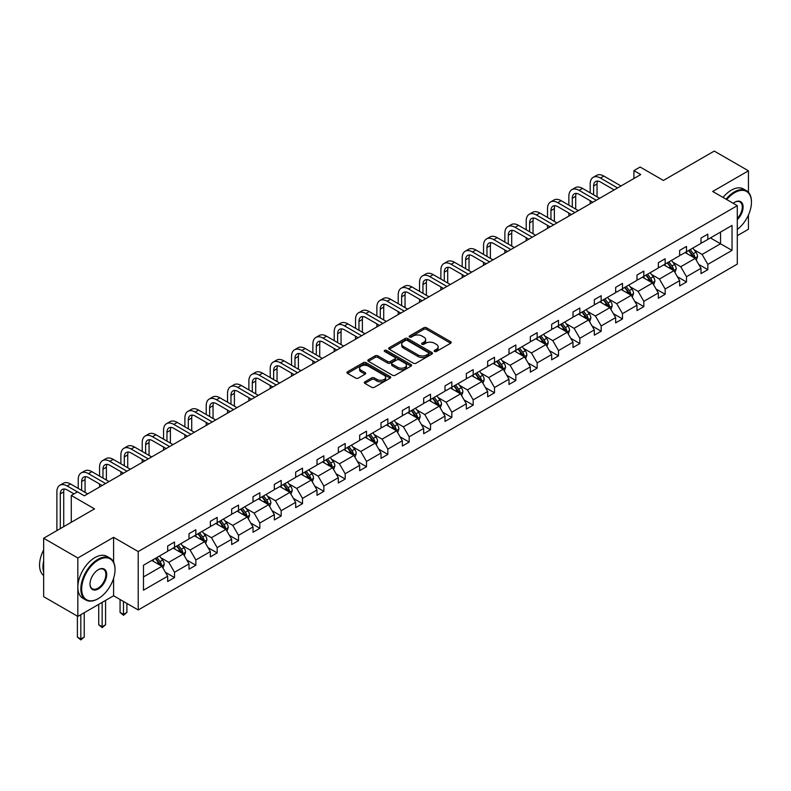 <?xml version="1.0" encoding="UTF-8"?>
<svg xmlns="http://www.w3.org/2000/svg" width="791" height="791" viewBox="0 0 791 791"><rect width="100%" height="100%" fill="white"/><g stroke="black" fill="none" stroke-linecap="round" stroke-linejoin="round"><path stroke-width="1.19" d="M434.506 351.471A1.325 0.771 0 0 0 436.395 351.471L450.652 343.245A1.898 1.098 0 0 0 451.206 342.463A1.898 1.098 0 0 0 450.652 341.692L426.487 327.741A1.898 1.098 0 0 0 423.808 327.741L409.54 335.977A1.325 0.771 0 0 0 409.155 336.521A1.325 0.771 0 0 0 409.54 337.065A1.325 0.771 0 0 0 411.429 337.065L413.268 335.997A6.071 3.51 0 0 1 421.86 335.997L423.877 337.154A6.071 3.51 0 0 1 425.657 339.636A6.071 3.51 0 0 1 423.877 342.117L422.028 343.185A1.325 0.771 0 0 0 421.643 343.729A1.325 0.771 0 0 0 422.028 344.273A1.325 0.771 0 0 0 423.907 344.273L425.756 343.205A6.071 3.51 0 0 1 434.348 343.205L436.355 344.362A6.071 3.51 0 0 1 438.135 346.844A6.071 3.51 0 0 1 436.355 349.325L434.506 350.393A1.325 0.771 0 0 0 434.121 350.937A1.325 0.771 0 0 0 434.506 351.471L434.506 350.393M748.444 192.322L748.444 170.816L714.253 151.081L663.382 180.447L640.137 167.03L633.917 170.619L633.917 178.509M737.301 235.678L748.444 229.242L748.444 215.014M113.597 562.104L113.597 537.336L77.834 557.981L77.834 616.407L43.653 596.671L43.653 538.246L94.524 508.88L71.279 495.453L71.279 522.297M77.834 557.981L43.653 538.246M364.878 381.835A1.898 1.098 0 0 0 364.325 382.607A1.898 1.098 0 0 0 364.878 383.388L371.661 387.293A1.898 1.098 0 0 0 374.341 387.293L390.181 378.157A1.898 1.098 0 0 0 390.734 377.376A1.898 1.098 0 0 0 390.181 376.605L366.025 362.654A1.898 1.098 0 0 0 363.336 362.654L347.496 371.8A1.898 1.098 0 0 0 346.942 372.571A1.898 1.098 0 0 0 347.496 373.352L355.683 378.078A1.898 1.098 0 0 0 358.372 378.078L365.145 374.163A1.898 1.098 0 0 0 365.709 373.392A1.898 1.098 0 0 0 365.145 372.61L361.091 370.267A5.082 2.927 0 0 1 359.598 368.191A5.082 2.927 0 0 1 362.733 365.491A5.082 2.927 0 0 1 368.27 366.124L384.179 375.31A5.082 2.927 0 0 1 385.662 377.376A5.082 2.927 0 0 1 382.528 380.085A5.082 2.927 0 0 1 376.991 379.453L374.341 377.92A1.898 1.098 0 0 0 371.661 377.92L364.878 381.835L364.878 383.388L371.661 379.502L371.661 377.92M71.279 495.453L77.498 491.864L84.33 495.809L640.75 174.564L633.917 170.619M113.597 537.336L138.207 551.554L737.301 205.67L737.301 264.095L138.207 609.97L138.207 551.554M748.444 170.816L712.681 191.462L737.301 205.67M413.406 363.198A1.898 1.098 0 0 0 416.086 363.198L431.926 354.052A1.898 1.098 0 0 0 432.479 353.28A1.898 1.098 0 0 0 431.926 352.499L407.77 338.558A1.898 1.098 0 0 0 405.081 338.558L389.241 347.694A1.898 1.098 0 0 0 388.688 348.475A1.898 1.098 0 0 0 389.241 349.246L413.406 363.198M385.148 351.768A1.325 0.771 0 0 1 386.492 351.946L386.492 350.373L411.053 364.552A1.898 1.098 0 0 1 411.607 365.323A1.898 1.098 0 0 1 411.053 366.104L395.213 375.25A1.898 1.098 0 0 1 392.534 375.25L368.369 361.299L368.369 359.747A1.898 1.098 0 0 0 367.815 360.528A1.898 1.098 0 0 0 368.369 361.299M368.369 359.747L375.152 355.831A1.898 1.098 0 0 1 377.831 355.831L387.63 361.487A1.898 1.098 0 0 0 390.319 361.487L394.818 358.896A1.898 1.098 0 0 0 395.371 358.125A1.898 1.098 0 0 0 394.818 357.344L384.614 351.461A1.325 0.771 0 0 1 384.228 350.917A1.325 0.771 0 0 1 385.039 350.205A1.325 0.771 0 0 1 386.492 350.373M143.478 565.249L167.682 551.278L167.682 545.988L174.514 542.033L174.514 547.323L189.009 538.958L189.009 533.668L195.852 529.723L195.852 535.013L210.347 526.638L210.347 521.348L217.179 517.403L217.179 522.693L231.674 514.328L231.674 509.038L238.516 505.093L238.516 510.383L253.011 502.008L253.011 496.718L259.844 492.773L259.844 498.063L274.339 489.698L274.339 484.408L281.181 480.453L281.181 485.743L295.676 477.378L295.676 472.089L302.508 468.143L302.508 473.433L317.003 465.059L317.003 459.769L323.845 455.824L323.845 461.113L338.34 452.749L338.34 447.459L345.173 443.504L345.173 448.794L359.668 440.429L359.668 435.139L366.51 431.194L366.51 436.484L381.005 428.109L381.005 422.819L387.847 418.874L387.847 424.164L402.342 415.799L402.342 410.509L409.174 406.564L409.174 411.854L423.669 403.479L423.669 398.189L430.512 394.244L430.512 399.534L445.007 391.169L445.007 385.879L451.839 381.924L451.839 387.214L466.334 378.849L466.334 373.56L473.176 369.615L473.176 374.904L487.671 366.53L487.671 361.24L494.504 357.295L494.504 362.585L508.999 354.22L508.999 348.93L515.841 344.975L515.841 350.265L530.336 341.9L530.336 336.61L537.168 332.665L537.168 337.955L551.663 329.58L551.663 324.29L558.505 320.345L558.505 325.635L573 317.27L573 311.98L579.833 308.035L579.833 313.325L594.328 304.95L594.328 299.66L601.17 295.715L601.17 301.005L615.665 292.64L615.665 287.351L622.497 283.396L622.497 288.685L636.992 280.321L636.992 275.031L643.834 271.086L643.834 276.375L658.33 268.001L658.33 262.711L665.162 258.766L665.162 264.056L679.657 255.691L679.657 250.401L686.499 246.446L686.499 251.736L700.994 243.371L700.994 238.081L707.826 234.136L707.826 239.426L732.031 225.445L732.031 250.401L707.826 264.372L707.826 269.662L700.994 273.607L700.994 268.317L686.499 276.692L686.499 281.982L679.657 285.927L679.657 280.637L665.162 289.002L665.162 294.292L658.33 298.237L658.33 292.957L643.834 301.322L643.834 306.611L636.992 310.556L636.992 305.267L622.497 313.641L622.497 318.931L615.665 322.876L615.665 317.587L601.17 325.951L601.17 331.241L594.328 335.186L594.328 329.896L579.833 338.271L579.833 343.561L573 347.506L573 342.216L558.505 350.581L558.505 355.871L551.663 359.826L551.663 354.536L537.168 362.901L537.168 368.191L530.336 372.136L530.336 366.846L515.841 375.221L515.841 380.511L508.999 384.456L508.999 379.166L494.504 387.531L494.504 392.82L487.671 396.775L487.671 391.486L473.176 399.851L473.176 405.14L466.334 409.085L466.334 403.796L451.839 412.17L451.839 417.46L445.007 421.405L445.007 416.115L430.512 424.48L430.512 429.77L423.669 433.715L423.669 428.425L409.174 436.8L409.174 442.09L402.342 446.035L402.342 440.745L387.847 449.11L387.847 454.4L381.005 458.355L381.005 453.065L366.51 461.43L366.51 466.72L359.668 470.665L359.668 465.375L345.173 473.75L345.173 479.039L338.34 482.985L338.34 477.695L323.845 486.06L323.845 491.349L317.003 495.304L317.003 490.015L302.508 498.379L302.508 503.669L295.676 507.614L295.676 502.325L281.181 510.699L281.181 515.989L274.339 519.934L274.339 514.644L259.844 523.009L259.844 528.299L253.011 532.244L253.011 526.954L238.516 535.329L238.516 540.619L231.674 544.564L231.674 539.274L217.179 547.639L217.179 552.929L210.347 556.884L210.347 551.594L195.852 559.959L195.852 565.249L189.009 569.194L189.009 563.904L174.514 572.279L174.514 577.568L167.682 581.514L167.682 576.224L143.478 590.195L143.478 565.249M173.15 548.114L183.275 553.957L168.78 562.332L160.86 557.754M168.78 562.332L174.514 572.279M183.275 553.957L189.009 563.904M167.682 550.012L168.78 550.645L174.514 547.323M194.487 535.804L204.602 541.647L190.107 550.012L182.197 545.444M190.107 550.012L195.852 559.959M204.602 541.647L210.347 551.594M189.009 537.692L190.107 538.325L195.852 535.013M215.814 523.484L225.939 529.327L211.444 537.692L203.524 533.124M211.444 537.692L217.179 547.639M225.939 529.327L231.674 539.274M210.347 525.382L211.444 526.015L217.179 522.693M237.152 511.164L247.267 517.007L232.772 525.382L224.862 520.814M232.772 525.382L238.516 535.329M247.267 517.007L253.011 526.954M231.674 513.062L232.772 513.695L238.516 510.383M258.479 498.854L268.604 504.698L254.109 513.062L246.189 508.494M254.109 513.062L259.844 523.009M268.604 504.698L274.339 514.644M253.011 500.743L254.109 501.375L259.844 498.063M279.816 486.534L289.931 492.378L275.436 500.743L267.526 496.175M275.436 500.743L281.181 510.699M289.931 492.378L295.676 502.325M274.339 488.433L275.436 489.065L281.181 485.743M301.144 474.224L311.268 480.058L296.773 488.433L288.853 483.865M296.773 488.433L302.508 498.379M311.268 480.058L317.003 490.015M295.676 476.113L296.773 476.746L302.508 473.433M322.481 461.904L332.596 467.748L318.101 476.113L310.191 471.545M318.101 476.113L323.845 486.06M332.596 467.748L338.34 477.695M317.003 463.803L318.101 464.426L323.845 461.113M343.808 449.585L353.933 455.428L339.438 463.803L331.518 459.225M339.438 463.803L345.173 473.75M353.933 455.428L359.668 465.375M338.34 451.483L339.438 452.116L345.173 448.794M365.145 437.275L375.26 443.118L360.765 451.483L352.855 446.915M360.765 451.483L366.51 461.43M375.26 443.118L381.005 453.065M359.668 439.163L360.765 439.796L366.51 436.484M386.473 424.955L396.598 430.798L382.102 439.163L374.183 434.595M382.102 439.163L387.847 449.11M396.598 430.798L402.342 440.745M381.005 426.853L382.102 427.486L387.847 424.164M407.81 412.635L417.925 418.479L403.43 426.853L395.52 422.285M403.43 426.853L409.174 436.8M417.925 418.479L423.669 428.425M402.342 414.533L403.43 415.166L409.174 411.854M429.137 400.325L439.262 406.169L424.767 414.533L416.847 409.965M424.767 414.533L430.512 424.48M439.262 406.169L445.007 416.115M423.669 402.214L424.767 402.846L430.512 399.534M450.475 388.005L460.589 393.849L446.094 402.214L438.184 397.646M446.094 402.214L451.839 412.17M460.589 393.849L466.334 403.796M445.007 389.904L446.094 390.536L451.839 387.214M471.802 375.695L481.927 381.529L467.432 389.904L459.512 385.336M467.432 389.904L473.176 399.851M481.927 381.529L487.671 391.486M466.334 377.584L467.432 378.217L473.176 374.904M493.139 363.376L503.254 369.219L488.759 377.584L480.849 373.016M488.759 377.584L494.504 387.531M503.254 369.219L508.999 379.166M487.671 365.274L488.759 365.897L494.504 362.585M514.466 351.056L524.591 356.899L510.096 365.274L502.176 360.696M510.096 365.274L515.841 375.221M524.591 356.899L530.336 366.846M508.999 352.954L510.096 353.587L515.841 350.265M535.804 338.746L545.919 344.589L531.423 352.954L523.513 348.386M531.423 352.954L537.168 362.901M545.919 344.589L551.663 354.536M530.336 340.634L531.423 341.267L537.168 337.955M557.131 326.426L567.256 332.269L552.761 340.634L544.841 336.066M552.761 340.634L558.505 350.581M567.256 332.269L573 342.216M551.663 328.324L552.761 328.957L558.505 325.635M578.468 314.106L588.583 319.95L574.088 328.324L566.178 323.756M574.088 328.324L579.833 338.271M588.583 319.95L594.328 329.896M573 316.005L574.088 316.637L579.833 313.325M599.796 301.796L609.92 307.64L595.425 316.005L587.505 311.436M595.425 316.005L601.17 325.951M609.92 307.64L615.665 317.587M594.328 303.685L595.425 304.317L601.17 301.005M621.133 289.476L631.248 295.32L616.753 303.685L608.843 299.117M616.753 303.685L622.497 313.641M631.248 295.32L636.992 305.267M615.665 291.375L616.753 292.008L622.497 288.685M642.46 277.166L652.585 283L638.09 291.375L630.17 286.807M638.09 291.375L643.834 301.322M652.585 283L658.33 292.957M636.992 279.055L638.09 279.688L643.834 276.375M663.797 264.847L673.912 270.69L659.417 279.055L651.507 274.487M659.417 279.055L665.162 289.002M673.912 270.69L679.657 280.637M658.33 266.745L659.417 267.368L665.162 264.056M685.125 252.527L695.249 258.37L680.754 266.745L672.834 262.167M680.754 266.745L686.499 276.692M695.249 258.37L700.994 268.317M679.657 254.425L680.754 255.058L686.499 251.736M710.427 237.923L720.542 243.766L702.082 254.425L694.172 249.857M702.082 254.425L707.826 264.372M732.031 250.401L720.542 243.766L720.542 232.079L732.031 225.445M77.834 616.407L113.597 595.761L138.207 609.97M700.994 242.105L702.082 242.738L707.826 239.426M143.478 576.936L161.937 566.277L151.823 560.433M161.937 566.277L167.682 576.224M698.73 264.412L707.826 269.662M677.403 276.731L686.499 281.982M656.065 289.041L665.162 294.292M634.738 301.361L643.834 306.611M613.401 313.681L622.497 318.931M592.073 325.991L601.17 331.241M570.736 338.311L579.833 343.561M549.409 350.621L558.505 355.871M528.072 362.94L537.168 368.191M506.744 375.26L515.841 380.511M485.407 387.57L494.504 392.82M464.08 399.89L473.176 405.14M442.742 412.21L451.839 417.46M421.415 424.52L430.512 429.77M400.078 436.84L409.174 442.09M378.751 449.15L387.847 454.4M357.413 461.469L366.51 466.72M336.086 473.789L345.173 479.039M314.749 486.099L323.845 491.349M293.421 498.419L302.508 503.669M272.084 510.739L281.181 515.989M250.757 523.049L259.844 528.299M229.42 535.369L238.516 540.619M208.092 547.679L217.179 552.929M186.755 559.998L195.852 565.249M165.428 572.318L174.514 577.568M113.597 595.761L113.597 578.32M435.04 351.659L436.355 350.907A6.071 3.51 0 0 0 438.135 348.426L438.135 346.844M425.657 339.636L425.657 341.218A6.071 3.51 0 0 1 423.877 343.699L422.562 344.461M450.623 343.254L426.487 329.323A1.898 1.098 0 0 0 423.808 329.323L410.074 337.253M431.906 354.071L407.77 340.13A1.898 1.098 0 0 0 405.081 340.13L389.271 349.266M428.574 353.824A1.325 0.771 0 0 0 428.959 353.28A1.325 0.771 0 0 0 428.574 352.737L407.365 340.496A1.325 0.771 0 0 0 405.486 340.496L403.539 341.613A6.071 3.51 0 0 0 401.759 344.095A6.071 3.51 0 0 0 403.539 346.577L418.034 354.941A6.071 3.51 0 0 0 426.626 354.941L428.574 353.824L428.574 355.396A1.325 0.771 0 0 0 428.959 354.852L428.959 353.28M401.759 344.095L401.759 345.677A6.071 3.51 0 0 0 403.539 348.149L403.539 346.577M428.574 355.396L426.626 356.523A6.071 3.51 0 0 1 418.034 356.523L403.539 348.149M368.398 361.309L375.152 357.413L375.152 355.831M395.371 358.125L395.371 359.697A1.898 1.098 0 0 1 394.818 360.478L390.319 363.069A1.898 1.098 0 0 1 387.63 363.069L377.831 357.413A1.898 1.098 0 0 0 375.152 357.413M386.492 351.946L411.033 366.114M397.804 367.36A5.082 2.927 0 0 0 403.331 367.993A5.082 2.927 0 0 0 406.465 365.294A5.082 2.927 0 0 0 404.982 363.217L399.376 359.984A1.898 1.098 0 0 0 396.696 359.984L392.198 362.575A1.898 1.098 0 0 0 391.644 363.356A1.898 1.098 0 0 0 392.198 364.127L397.804 367.36L397.804 368.942A5.082 2.927 0 0 0 403.331 369.575A5.082 2.927 0 0 0 406.465 366.866L406.465 365.294M391.644 363.356L391.644 364.928A1.898 1.098 0 0 0 392.198 365.709L392.198 364.127M397.804 368.942L392.198 365.709M385.662 377.376L385.662 378.958A5.082 2.927 0 0 1 382.528 381.667A5.082 2.927 0 0 1 376.991 381.035L374.341 379.502A1.898 1.098 0 0 0 371.661 379.502M359.598 368.191L359.598 369.773A5.082 2.927 0 0 0 361.091 371.849L361.091 370.267M365.126 374.173L361.091 371.849M390.181 376.605L390.181 378.157L366.025 364.236A1.898 1.098 0 0 0 363.336 364.236L347.526 373.362M696.288 260.17L697.543 256.541A5.122 2.956 -120 0 0 695.912 252.181L692.837 248.077M687.33 253.802L686.005 252.022M694.488 257.935L694.775 256.759A5.122 2.956 -120 0 0 693.312 253.674L690.236 249.58M688.961 250.322L692.333 254.831A2.61 1.503 60 0 1 692.807 255.622L694.775 256.759M688.595 250.529L691.67 254.623A5.122 2.956 60 0 1 692.946 257.045M590.195 192.826L590.195 183.987A14.505 8.375 60 0 1 593.201 177.342L596.622 175.375A14.505 8.375 60 0 1 603.869 176.086L620.994 185.974M593.201 177.342A14.505 8.375 60 0 1 600.458 178.064L617.573 187.951M614.152 189.919L600.458 182.009A9.67 5.586 -120 0 0 595.623 181.535A9.67 5.586 -120 0 0 593.616 185.954L593.616 194.804M597.64 181.09A9.67 5.586 -120 0 0 597.037 183.987L597.037 196.771M590.195 203.752L590.195 200.726M737.301 229.449A23.592 13.625 120 0 0 751.45 202.239A23.592 13.625 120 0 0 734.77 192.609A23.592 13.625 120 0 0 726.761 199.589M726.049 199.184A24.175 13.961 -60 0 1 734.355 191.897A24.175 13.961 -60 0 1 746.447 190.7A24.175 13.961 -60 0 1 751.45 201.764A24.175 13.961 -60 0 1 751.45 202.002M733.208 203.307A11.796 6.812 -60 0 1 734.77 202.239L734.77 202.239A11.796 6.812 -60 0 1 743.006 205.63A11.796 6.812 -60 0 1 737.301 219.591M723.043 197.443A24.175 13.961 -60 0 1 731.349 190.156A24.175 13.961 -60 0 1 743.431 188.96L746.447 190.7M737.301 218.445A11.212 6.476 120 0 0 739.961 201.923A11.212 6.476 120 0 0 734.562 202.358M97.946 598.807L98.351 598.569A23.592 13.625 120 0 0 115.031 569.668A23.592 13.625 120 0 0 98.351 560.038A23.592 13.625 120 0 0 81.671 588.929A23.592 13.625 120 0 0 98.351 598.569L97.936 598.807A24.175 13.961 -60 0 1 97.936 598.807A24.175 13.961 -60 0 1 85.853 600.003A24.175 13.961 -60 0 1 82.145 580.634A24.175 13.961 -60 0 1 97.936 559.326A24.175 13.961 -60 0 1 110.028 558.13A24.175 13.961 -60 0 1 115.031 569.194A24.175 13.961 -60 0 1 115.031 569.431M98.351 588.929A11.796 6.812 -60 0 1 90.006 584.114A11.796 6.812 -60 0 1 98.351 569.668L98.351 569.668A11.796 6.812 -60 0 1 106.696 574.484A11.796 6.812 -60 0 1 98.351 588.929M90.016 583.877A11.212 6.476 120 0 0 92.329 588.781A11.212 6.476 120 0 0 97.936 588.227A11.212 6.476 120 0 0 105.272 578.34A11.212 6.476 120 0 0 103.552 569.352A11.212 6.476 120 0 0 98.143 569.797M85.853 600.003L82.847 598.263A24.175 13.961 -60 0 1 79.14 578.893A24.175 13.961 -60 0 1 94.93 557.586A24.175 13.961 -60 0 1 107.022 556.389L110.028 558.13M43.653 572.2A24.175 13.961 -60 0 1 43.653 561.145M43.653 575.551A24.175 13.961 -60 0 1 43.653 549.893M674.95 272.49L676.216 268.861A5.122 2.956 -120 0 0 674.575 264.491L671.51 260.397M666.002 266.122L664.667 264.342M673.161 270.255L673.448 269.078A5.122 2.956 -120 0 0 671.974 265.994L668.909 261.89M667.624 262.632L671.005 267.15A2.61 1.503 60 0 1 671.48 267.941L673.448 269.078M667.268 262.839L670.333 266.943A5.122 2.956 60 0 1 671.618 269.355M653.623 284.8L654.879 281.171A5.122 2.956 -120 0 0 653.247 276.81L650.172 272.707M644.665 278.432L643.34 276.662M651.824 282.565L652.11 281.388A5.122 2.956 -120 0 0 650.647 278.303L647.572 274.21M646.296 274.952L649.668 279.46A2.61 1.503 60 0 1 650.143 280.251L652.11 281.388M645.931 275.159L649.006 279.253A5.122 2.956 60 0 1 650.281 281.675M568.867 205.146L568.867 196.297A14.505 8.375 60 0 1 571.873 189.662L575.284 187.685A14.505 8.375 60 0 1 582.542 188.406L599.657 198.294M571.873 189.662A14.505 8.375 60 0 1 579.121 190.384L596.246 200.261M592.825 202.239L579.121 194.329A9.67 5.586 -120 0 0 574.286 193.844A9.67 5.586 -120 0 0 572.288 198.274L572.288 207.113M576.313 193.399A9.67 5.586 -120 0 0 575.7 196.297L575.7 209.091M568.867 216.072L568.867 213.036M547.53 217.456L547.53 208.616A14.505 8.375 60 0 1 550.536 201.982L553.957 200.004A14.505 8.375 60 0 1 561.205 200.726L578.33 210.604M550.536 201.982A14.505 8.375 60 0 1 557.793 202.694L574.909 212.581M571.488 214.559L557.793 206.639A9.67 5.586 -120 0 0 552.958 206.164A9.67 5.586 -120 0 0 550.951 210.594L550.951 219.433M554.975 205.719A9.67 5.586 -120 0 0 554.372 208.616L554.372 221.411M547.53 228.381L547.53 225.356M632.286 297.119L633.551 293.491A5.122 2.956 -120 0 0 631.91 289.12L628.845 285.027M623.338 290.752L622.003 288.972M630.496 294.885L630.783 293.708A5.122 2.956 -120 0 0 629.31 290.623L626.245 286.53M624.959 287.271L628.341 291.78A2.61 1.503 60 0 1 628.815 292.571L630.783 293.708M624.603 287.469L627.668 291.572A5.122 2.956 60 0 1 628.954 293.995M526.203 229.776L526.203 220.936A14.505 8.375 60 0 1 529.209 214.292L532.62 212.324A14.505 8.375 60 0 1 539.877 213.036L556.993 222.924M529.209 214.292A14.505 8.375 60 0 1 536.456 215.014L553.581 224.901M550.16 226.869L536.456 218.959A9.67 5.586 -120 0 0 531.621 218.484A9.67 5.586 -120 0 0 529.624 222.904L529.624 231.753M533.648 218.039A9.67 5.586 -120 0 0 533.035 220.936L533.035 233.721M526.203 240.701L526.203 237.676M610.959 309.439L612.214 305.801A5.122 2.956 -120 0 0 610.583 301.44L607.508 297.347M602 303.072L600.676 301.292M609.159 307.195L609.446 306.018A5.122 2.956 -120 0 0 607.982 302.943L604.907 298.84M603.632 299.581L607.004 304.09A2.61 1.503 60 0 1 607.478 304.891L609.446 306.018M603.266 299.789L606.341 303.892A5.122 2.956 60 0 1 607.617 306.305M504.866 242.095L504.866 233.246A14.505 8.375 60 0 1 507.871 226.612L511.293 224.634A14.505 8.375 60 0 1 518.54 225.356L535.665 235.243M507.871 226.612A14.505 8.375 60 0 1 515.129 227.324L532.244 237.211M528.823 239.189L515.129 231.279A9.67 5.586 -120 0 0 510.294 230.794A9.67 5.586 -120 0 0 508.287 235.224L508.287 244.063M512.311 230.349A9.67 5.586 -120 0 0 511.708 233.246L511.708 246.041M504.866 253.021L504.866 249.986M589.621 321.749L590.887 318.12A5.122 2.956 -120 0 0 589.246 313.76L586.18 309.657M580.673 315.382L579.338 313.602M587.832 319.515L588.118 318.338A5.122 2.956 -120 0 0 586.645 315.253L583.58 311.16M582.295 311.901L585.676 316.41A2.61 1.503 60 0 1 586.151 317.201L588.118 318.338M581.939 312.109L585.004 316.202A5.122 2.956 60 0 1 586.289 318.625M483.538 254.405L483.538 245.566A14.505 8.375 60 0 1 486.544 238.922L489.955 236.954A14.505 8.375 60 0 1 497.213 237.676L514.328 247.553M486.544 238.922A14.505 8.375 60 0 1 493.792 239.643L510.917 249.531M507.496 251.498L493.792 243.588A9.67 5.586 -120 0 0 488.957 243.114A9.67 5.586 -120 0 0 486.959 247.543L486.959 256.383M490.984 242.669A9.67 5.586 -120 0 0 490.371 245.566L490.371 258.36M483.538 265.331L483.538 262.305M568.294 334.069L569.55 330.44A5.122 2.956 -120 0 0 567.918 326.07L564.843 321.977M559.336 327.701L558.011 325.922M566.494 331.834L566.781 330.658A5.122 2.956 -120 0 0 565.318 327.573L562.243 323.479M560.957 324.211L564.339 328.73A2.61 1.503 60 0 1 564.814 329.521L566.781 330.658M560.601 324.419L563.676 328.522A5.122 2.956 60 0 1 564.952 330.945M462.201 266.725L462.201 257.886A14.505 8.375 60 0 1 465.207 251.241L468.628 249.264A14.505 8.375 60 0 1 475.875 249.986L493.001 259.873M465.207 251.241A14.505 8.375 60 0 1 472.464 251.963L489.58 261.841M486.158 263.818L472.464 255.908A9.67 5.586 -120 0 0 467.629 255.434A9.67 5.586 -120 0 0 465.622 259.853L465.622 268.703M469.646 254.979A9.67 5.586 -120 0 0 469.043 257.886L469.043 270.67M462.201 277.651L462.201 274.615M546.957 346.389L548.212 342.75A5.122 2.956 -120 0 0 546.581 338.39L543.516 334.286M538.009 340.011L536.674 338.241M545.167 344.144L545.454 342.968A5.122 2.956 -120 0 0 543.981 339.893L540.915 335.789M539.63 336.531L543.012 341.04A2.61 1.503 60 0 1 543.486 341.831L545.454 342.968M539.274 336.739L542.339 340.832A5.122 2.956 60 0 1 543.625 343.254M440.874 279.045L440.874 270.196A14.505 8.375 60 0 1 443.88 263.561L447.291 261.584A14.505 8.375 60 0 1 454.548 262.305L471.663 272.183M443.88 263.561A14.505 8.375 60 0 1 451.127 264.273L468.252 274.161M464.831 276.138L451.127 268.228A9.67 5.586 -120 0 0 446.292 267.744A9.67 5.586 -120 0 0 444.295 272.173L444.295 281.013M448.319 267.299A9.67 5.586 -120 0 0 447.706 270.196L447.706 282.99M440.874 289.971L440.874 286.935M525.629 358.699L526.885 355.07A5.122 2.956 -120 0 0 525.254 350.71L522.179 346.606M516.671 352.331L515.346 350.551M523.83 356.464L524.117 355.288A5.122 2.956 -120 0 0 522.653 352.203L519.578 348.109M518.293 348.851L521.674 353.359A2.61 1.503 60 0 1 522.149 354.15L524.117 355.288M517.937 349.058L521.012 353.152A5.122 2.956 60 0 1 522.287 355.574M419.537 291.355L419.537 282.516A14.505 8.375 60 0 1 422.542 275.871L425.963 273.904A14.505 8.375 60 0 1 433.211 274.615L450.336 284.503M422.542 275.871A14.505 8.375 60 0 1 429.8 276.593L446.915 286.48M443.494 288.448L429.8 280.538A9.67 5.586 -120 0 0 424.965 280.063A9.67 5.586 -120 0 0 422.958 284.493L422.958 293.332M426.982 279.619A9.67 5.586 -120 0 0 426.379 282.516L426.379 295.3M419.537 302.281L419.537 299.255M504.292 371.019L505.548 367.39A5.122 2.956 -120 0 0 503.916 363.02L500.851 358.926M495.344 364.651L494.009 362.871M502.503 368.784L502.789 367.607A5.122 2.956 -120 0 0 501.316 364.522L498.251 360.419M496.966 361.161L500.347 365.679A2.61 1.503 60 0 1 500.822 366.47L502.789 367.607M496.61 361.368L499.675 365.472A5.122 2.956 60 0 1 500.95 367.884M398.209 303.675L398.209 294.835A14.505 8.375 60 0 1 401.215 288.191L404.626 286.213A14.505 8.375 60 0 1 411.884 286.935L428.999 296.823M401.215 288.191A14.505 8.375 60 0 1 408.463 288.913L425.588 298.79M422.167 300.768L408.463 292.858A9.67 5.586 -120 0 0 403.628 292.373A9.67 5.586 -120 0 0 401.63 296.803L401.63 305.642M405.654 291.928A9.67 5.586 -120 0 0 405.041 294.835L405.041 307.62M398.209 314.6L398.209 311.565M482.965 383.328L484.221 379.7A5.122 2.956 -120 0 0 482.589 375.339L479.514 371.236M474.007 376.961L472.682 375.191M481.165 381.094L481.452 379.917A5.122 2.956 -120 0 0 479.989 376.842L476.914 372.739M475.628 373.481L479.01 377.989A2.61 1.503 60 0 1 479.484 378.78L481.452 379.917M475.272 373.688L478.347 377.782A5.122 2.956 60 0 1 479.623 380.204M376.872 315.985L376.872 307.145A14.505 8.375 60 0 1 379.878 300.511L383.299 298.533A14.505 8.375 60 0 1 390.546 299.255L407.672 309.133M379.878 300.511A14.505 8.375 60 0 1 387.135 301.223L404.25 311.11M400.829 313.088L387.135 305.178A9.67 5.586 -120 0 0 382.3 304.693A9.67 5.586 -120 0 0 380.293 309.123L380.293 317.962M384.317 304.248A9.67 5.586 -120 0 0 383.714 307.145L383.714 319.94M376.872 326.91L376.872 323.885M461.628 395.648L462.883 392.02A5.122 2.956 -120 0 0 461.252 387.649L458.187 383.556M452.679 389.281L451.345 387.501M459.838 393.414L460.125 392.237A5.122 2.956 -120 0 0 458.651 389.152L455.586 385.059M454.301 385.8L457.682 390.309A2.61 1.503 60 0 1 458.157 391.1L460.125 392.237M453.945 385.998L457.01 390.101A5.122 2.956 60 0 1 458.286 392.524M355.545 328.305L355.545 319.465A14.505 8.375 60 0 1 358.55 312.821L361.962 310.853A14.505 8.375 60 0 1 369.219 311.565L386.334 321.453M358.55 312.821A14.505 8.375 60 0 1 365.798 313.543L382.923 323.43M379.502 325.398L365.798 317.488A9.67 5.586 -120 0 0 360.963 317.013A9.67 5.586 -120 0 0 358.966 321.433L358.966 330.282M362.99 316.568A9.67 5.586 -120 0 0 362.377 319.465L362.377 332.25M355.545 339.23L355.545 336.205M440.3 407.968L441.556 404.33A5.122 2.956 -120 0 0 439.925 399.969L436.85 395.876M431.342 401.601L430.017 399.821M438.501 405.734L438.787 404.557A5.122 2.956 -120 0 0 437.324 401.472L434.249 397.369M432.964 398.11L436.345 402.619A2.61 1.503 60 0 1 436.82 403.42L438.787 404.557M432.608 398.318L435.683 402.421A5.122 2.956 60 0 1 436.958 404.834M334.207 340.624L334.207 331.775A14.505 8.375 60 0 1 337.213 325.141L340.634 323.163A14.505 8.375 60 0 1 347.882 323.885L365.007 333.772M337.213 325.141A14.505 8.375 60 0 1 344.471 325.862L361.586 335.74M358.165 337.717L344.471 329.807A9.67 5.586 -120 0 0 339.636 329.323A9.67 5.586 -120 0 0 337.628 333.753L337.628 342.592M341.653 328.878A9.67 5.586 -120 0 0 341.05 331.775L341.05 344.569M334.207 351.55L334.207 348.515M418.963 420.278L420.219 416.649A5.122 2.956 -120 0 0 418.587 412.289L415.522 408.186M410.015 413.911L408.68 412.131M417.173 418.043L417.46 416.867A5.122 2.956 -120 0 0 415.987 413.782L412.922 409.689M411.636 410.43L415.018 414.939A2.61 1.503 60 0 1 415.493 415.73L417.46 416.867M411.28 410.638L414.346 414.731A5.122 2.956 60 0 1 415.621 417.154M312.88 352.934L312.88 344.095A14.505 8.375 60 0 1 315.886 337.45L319.297 335.483A14.505 8.375 60 0 1 326.554 336.205L343.67 346.082M315.886 337.45A14.505 8.375 60 0 1 323.133 338.172L340.259 348.06M336.837 350.027L323.133 342.117A9.67 5.586 -120 0 0 318.298 341.643A9.67 5.586 -120 0 0 316.301 346.072L316.301 354.912M320.325 341.198A9.67 5.586 -120 0 0 319.712 344.095L319.712 356.889M312.88 363.86L312.88 360.834M397.636 432.598L398.891 428.969A5.122 2.956 -120 0 0 397.26 424.599L394.185 420.505M388.678 426.23L387.353 424.451M395.836 430.363L396.123 429.187A5.122 2.956 -120 0 0 394.66 426.102L391.585 422.008M390.299 422.74L393.681 427.259A2.61 1.503 60 0 1 394.155 428.05L396.123 429.187M389.943 422.948L393.018 427.051A5.122 2.956 60 0 1 394.294 429.473M291.543 365.254L291.543 356.415A14.505 8.375 60 0 1 294.549 349.77L297.97 347.803A14.505 8.375 60 0 1 305.217 348.515L322.342 358.402M294.549 349.77A14.505 8.375 60 0 1 301.806 350.492L318.921 360.37M315.5 362.347L301.806 354.437A9.67 5.586 -120 0 0 296.971 353.963A9.67 5.586 -120 0 0 294.964 358.382L294.964 367.232M298.988 353.508A9.67 5.586 -120 0 0 298.385 356.415L298.385 369.199M291.543 376.18L291.543 373.144M376.298 444.918L377.554 441.279A5.122 2.956 -120 0 0 375.923 436.919L372.858 432.815M367.35 438.54L366.015 436.77M374.509 442.673L374.796 441.497A5.122 2.956 -120 0 0 373.322 438.422L370.257 434.318M368.972 435.06L372.353 439.569A2.61 1.503 60 0 1 372.828 440.36L374.796 441.497M368.616 435.268L371.681 439.361A5.122 2.956 60 0 1 372.957 441.783M270.215 377.574L270.215 368.725A14.505 8.375 60 0 1 273.221 362.09L276.632 360.113A14.505 8.375 60 0 1 283.89 360.834L301.005 370.712M273.221 362.09A14.505 8.375 60 0 1 280.469 362.802L297.594 372.69M294.173 374.667L280.469 366.757A9.67 5.586 -120 0 0 275.634 366.273A9.67 5.586 -120 0 0 273.637 370.702L273.637 379.542M277.661 365.828A9.67 5.586 -120 0 0 277.048 368.725L277.048 381.519M270.215 388.5L270.215 385.464M354.971 457.228L356.227 453.599A5.122 2.956 -120 0 0 354.595 449.239L351.52 445.135M346.013 450.86L344.678 449.08M353.172 454.993L353.458 453.816A5.122 2.956 -120 0 0 351.995 450.732L348.92 446.638M347.635 447.38L351.016 451.888A2.61 1.503 60 0 1 351.491 452.679L353.458 453.816M347.279 447.587L350.354 451.681A5.122 2.956 60 0 1 351.629 454.103M248.878 389.884L248.878 381.044A14.505 8.375 60 0 1 251.884 374.4L255.305 372.432A14.505 8.375 60 0 1 262.553 373.144L279.678 383.032M251.884 374.4A14.505 8.375 60 0 1 259.141 375.122L276.257 385.009M272.836 386.977L259.141 379.067A9.67 5.586 -120 0 0 254.306 378.592A9.67 5.586 -120 0 0 252.299 383.022L252.299 391.861M256.324 378.147A9.67 5.586 -120 0 0 255.72 381.044L255.72 393.829M248.878 400.81L248.878 397.784M333.634 469.547L334.89 465.919A5.122 2.956 -120 0 0 333.258 461.549L330.183 457.455M324.686 463.18L323.351 461.4M331.844 467.313L332.131 466.136A5.122 2.956 -120 0 0 330.658 463.051L327.593 458.948M326.307 459.69L329.689 464.208A2.61 1.503 60 0 1 330.163 464.999L332.131 466.136M325.951 459.897L329.016 464.001A5.122 2.956 60 0 1 330.292 466.413M227.551 402.204L227.551 393.364A14.505 8.375 60 0 1 230.557 386.72L233.968 384.742A14.505 8.375 60 0 1 241.225 385.464L258.341 395.352M230.557 386.72A14.505 8.375 60 0 1 237.804 387.442L254.929 397.319M251.508 399.297L237.804 391.387A9.67 5.586 -120 0 0 232.969 390.902A9.67 5.586 -120 0 0 230.972 395.332L230.972 404.171M234.996 390.457A9.67 5.586 -120 0 0 234.383 393.364L234.383 406.149M227.551 413.129L227.551 410.094M312.307 481.867L313.562 478.229A5.122 2.956 -120 0 0 311.921 473.868L308.856 469.765M303.349 475.49L302.014 473.72M310.507 479.623L310.794 478.446A5.122 2.956 -120 0 0 309.33 475.371L306.255 471.268M304.97 472.009L308.352 476.518A2.61 1.503 60 0 1 308.826 477.309L310.794 478.446M304.614 472.217L307.689 476.311A5.122 2.956 60 0 1 308.965 478.733M206.214 414.514L206.214 405.674A14.505 8.375 60 0 1 209.22 399.04L212.641 397.062A14.505 8.375 60 0 1 219.888 397.784L237.013 407.662M209.22 399.04A14.505 8.375 60 0 1 216.477 399.752L233.592 409.639M230.171 411.617L216.477 403.707A9.67 5.586 -120 0 0 211.642 403.222A9.67 5.586 -120 0 0 209.635 407.652L209.635 416.491M213.659 402.777A9.67 5.586 -120 0 0 213.056 405.674L213.056 418.469M206.214 425.449L206.214 422.414M290.969 494.177L292.225 490.549A5.122 2.956 -120 0 0 290.594 486.178L287.519 482.085M282.021 487.81L280.686 486.03M289.18 491.943L289.466 490.766A5.122 2.956 -120 0 0 287.993 487.681L284.928 483.588M283.643 484.329L287.024 488.838A2.61 1.503 60 0 1 287.499 489.629L289.466 490.766M283.287 484.527L286.352 488.63A5.122 2.956 60 0 1 287.627 491.053M184.886 426.833L184.886 417.994A14.505 8.375 60 0 1 187.892 411.35L191.303 409.382A14.505 8.375 60 0 1 198.561 410.094L215.676 419.981M187.892 411.35A14.505 8.375 60 0 1 195.14 412.071L212.265 421.959M208.844 423.927L195.14 416.017A9.67 5.586 -120 0 0 190.305 415.542A9.67 5.586 -120 0 0 188.298 419.962L188.298 428.811M192.322 415.097A9.67 5.586 -120 0 0 191.719 417.994L191.719 430.779M184.886 437.759L184.886 434.734M269.642 506.497L270.898 502.858A5.122 2.956 -120 0 0 269.256 498.498L266.191 494.405M260.684 500.13L259.349 498.35M267.842 504.262L268.129 503.086A5.122 2.956 -120 0 0 266.666 500.001L263.591 495.898M262.305 496.639L265.687 501.148A2.61 1.503 60 0 1 266.162 501.949L268.129 503.086M261.95 496.847L265.025 500.95A5.122 2.956 60 0 1 266.3 503.363M163.549 439.153L163.549 430.304A14.505 8.375 60 0 1 166.555 423.669L169.976 421.692A14.505 8.375 60 0 1 177.224 422.414L194.349 432.301M166.555 423.669A14.505 8.375 60 0 1 173.802 424.391L190.928 434.269M187.507 436.246L173.802 428.336A9.67 5.586 -120 0 0 168.977 427.852A9.67 5.586 -120 0 0 166.97 432.281L166.97 441.121M170.994 427.407A9.67 5.586 -120 0 0 170.391 430.304L170.391 443.098M163.549 450.079L163.549 447.044M248.305 518.807L249.561 515.178A5.122 2.956 -120 0 0 247.929 510.818L244.854 506.715M239.357 512.439L238.022 510.66M246.515 516.572L246.802 515.396A5.122 2.956 -120 0 0 245.329 512.311L242.264 508.218M240.978 508.959L244.36 513.468A2.61 1.503 60 0 1 244.834 514.259L246.802 515.396M240.622 509.167L243.687 513.26A5.122 2.956 60 0 1 244.963 515.683M142.222 451.463L142.222 442.624A14.505 8.375 60 0 1 145.228 435.989L148.639 434.012A14.505 8.375 60 0 1 155.896 434.734L173.011 444.611M145.228 435.989A14.505 8.375 60 0 1 152.475 436.701L169.6 446.589M166.179 448.556L152.475 440.646A9.67 5.586 -120 0 0 147.64 440.172A9.67 5.586 -120 0 0 145.633 444.601L145.633 453.441M149.657 439.727A9.67 5.586 -120 0 0 149.054 442.624L149.054 455.418M142.222 462.389L142.222 459.363M226.977 531.127L228.233 527.498A5.122 2.956 -120 0 0 226.592 523.128L223.527 519.034M218.019 524.759L216.685 522.98M225.178 528.892L225.465 527.716A5.122 2.956 -120 0 0 224.001 524.631L220.926 520.537M219.641 521.279L223.022 525.788A2.61 1.503 60 0 1 223.497 526.579L225.465 527.716M219.285 521.477L222.36 525.58A5.122 2.956 60 0 1 223.635 528.002M120.885 463.783L120.885 454.944A14.505 8.375 60 0 1 123.89 448.299L127.311 446.332A14.505 8.375 60 0 1 134.559 447.044L151.684 456.931M123.89 448.299A14.505 8.375 60 0 1 131.138 449.021L148.263 458.899M144.842 460.876L131.138 452.966A9.67 5.586 -120 0 0 126.303 452.492A9.67 5.586 -120 0 0 124.306 456.911L124.306 465.761M128.33 452.037A9.67 5.586 -120 0 0 127.727 454.944L127.727 467.728M120.885 474.709L120.885 471.673M205.64 543.447L206.896 539.808A5.122 2.956 -120 0 0 205.264 535.448L202.189 531.344M196.692 537.069L195.357 535.299M203.851 541.202L204.137 540.026A5.122 2.956 -120 0 0 202.664 536.951L199.599 532.847M198.314 533.589L201.695 538.098A2.61 1.503 60 0 1 202.17 538.898L204.137 540.026M197.958 533.796L201.023 537.89A5.122 2.956 60 0 1 202.298 540.312M123.485 601.467L123.485 614.419L126.906 612.452L126.906 603.444M126.906 612.452L123.485 615.289L120.064 612.452L120.064 599.499M120.064 612.452L123.485 614.419L123.485 615.289M99.557 476.103L99.557 467.254A14.505 8.375 60 0 1 102.563 460.619L105.974 458.642A14.505 8.375 60 0 1 113.232 459.363L130.347 469.241M102.563 460.619A14.505 8.375 60 0 1 109.811 461.331L126.926 471.218M123.515 473.196L109.811 465.286A9.67 5.586 -120 0 0 104.976 464.801A9.67 5.586 -120 0 0 102.968 469.231L102.968 478.071M106.993 464.357A9.67 5.586 -120 0 0 106.389 467.254L106.389 480.048M99.557 487.029L99.557 483.993M184.313 555.757L185.569 552.128A5.122 2.956 -120 0 0 183.927 547.768L180.862 543.664M175.355 549.389L174.02 547.609M182.513 553.522L182.8 552.345A5.122 2.956 -120 0 0 181.337 549.261L178.262 545.167M176.976 545.909L180.358 550.417A2.61 1.503 60 0 1 180.832 551.208L182.8 552.345M176.62 546.116L179.695 550.21A5.122 2.956 60 0 1 180.971 552.632M102.148 602.376L102.148 626.739L105.569 624.761L105.569 600.399M105.569 624.761L102.148 627.609L98.737 624.761L98.737 604.344M98.737 624.761L102.148 626.739L102.148 627.609M78.22 488.413L78.22 479.573A14.505 8.375 60 0 1 81.226 472.929L84.647 470.961A14.505 8.375 60 0 1 91.894 471.673L109.02 481.561M81.226 472.929A14.505 8.375 60 0 1 88.473 473.651L105.599 483.538M102.177 485.506L88.473 477.596A9.67 5.586 -120 0 0 83.638 477.121A9.67 5.586 -120 0 0 81.641 481.551L81.641 490.39M85.665 476.676A9.67 5.586 -120 0 0 85.062 479.573L85.062 492.358M162.976 568.076L164.231 564.448A5.122 2.956 -120 0 0 162.6 560.077L159.525 555.984M154.027 561.709L152.693 559.929M161.186 565.842L161.463 564.665A5.122 2.956 -120 0 0 160 561.58L156.934 557.477M155.649 558.219L159.031 562.737A2.61 1.503 60 0 1 159.495 563.528L161.463 564.665M155.293 558.426L158.358 562.53A5.122 2.956 60 0 1 159.634 564.942M80.82 614.686L80.82 639.049L84.242 637.081L84.242 612.718M84.242 637.081L80.82 639.919L77.399 637.081L77.399 616.159M77.399 637.081L80.82 639.049L80.82 639.919M56.893 530.603L56.893 491.893A14.505 8.375 60 0 1 59.889 485.249L63.31 483.271A14.505 8.375 60 0 1 70.567 483.993L87.682 493.881M59.889 485.249A14.505 8.375 60 0 1 67.146 485.971L77.429 491.903M74.008 493.881L67.146 489.916A9.67 5.586 -120 0 0 62.311 489.431A9.67 5.586 -120 0 0 60.304 493.861L60.304 528.635M64.328 488.986A9.67 5.586 -120 0 0 63.725 491.893L63.725 526.658M436.355 350.907L436.355 349.325M422.028 344.273L422.028 343.185M423.877 343.699L423.877 342.117M409.54 337.065L409.54 335.977M423.808 329.323L423.808 327.741M426.487 329.323L426.487 327.741M450.652 343.245L450.652 341.692M389.241 349.246L389.241 347.694M405.081 340.13L405.081 338.558M407.77 340.13L407.77 338.558M431.926 354.052L431.926 352.499M418.034 356.523L418.034 354.941M426.626 356.523L426.626 354.941M377.831 357.413L377.831 355.831M387.63 363.069L387.63 361.487M390.319 363.069L390.319 361.487M394.818 360.478L394.818 358.896M411.053 366.104L411.053 364.552M374.341 379.502L374.341 377.92M376.991 381.035L376.991 379.453M365.145 374.163L365.145 372.61M347.496 373.352L347.496 371.8M363.336 364.236L363.336 362.654M366.025 364.236L366.025 362.654M694.874 258.163L697.514 256.64M693.312 253.674L695.912 252.181M690.217 255.463L691.67 254.623M603.869 176.086L600.458 178.064M597.037 183.987L593.616 185.954M673.546 270.473L676.176 268.96M671.974 265.994L674.575 264.491M668.879 267.783L670.333 266.943M652.209 282.792L654.849 281.27M650.647 278.303L653.247 276.81M647.552 280.093L649.006 279.253M582.542 188.406L579.121 190.384M575.7 196.297L572.288 198.274M561.205 200.726L557.793 202.694M554.372 208.616L550.951 210.594M630.882 295.102L633.512 293.59M629.31 290.623L631.91 289.12M626.215 292.413L627.668 291.572M539.877 213.036L536.456 215.014M533.035 220.936L529.624 222.904M609.545 307.422L612.185 305.899M607.982 302.943L610.583 301.44M604.888 304.733L606.341 303.892M518.54 225.356L515.129 227.324M511.708 233.246L508.287 235.224M588.217 319.742L590.847 318.219M586.645 315.253L589.246 313.76M583.55 317.043L585.004 316.202M497.213 237.676L493.792 239.643M490.371 245.566L486.959 247.543M566.88 332.052L569.52 330.539M565.318 327.573L567.918 326.07M562.213 329.363L563.676 328.522M475.875 249.986L472.464 251.963M469.043 257.886L465.622 259.853M545.553 344.372L548.183 342.849M543.981 339.893L546.581 338.39M540.886 341.682L542.339 340.832M454.548 262.305L451.127 264.273M447.706 270.196L444.295 272.173M524.215 356.692L526.855 355.169M522.653 352.203L525.254 350.71M519.549 353.992L521.012 353.152M433.211 274.615L429.8 276.593M426.379 282.516L422.958 284.493M502.888 369.002L505.518 367.489M501.316 364.522L503.916 363.02M498.221 366.312L499.675 365.472M411.884 286.935L408.463 288.913M405.041 294.835L401.63 296.803M481.551 381.321L484.191 379.799M479.989 376.842L482.589 375.339M476.884 378.622L478.347 377.782M390.546 299.255L387.135 301.223M383.714 307.145L380.293 309.123M460.224 393.631L462.854 392.118M458.651 389.152L461.252 387.649M455.557 390.942L457.01 390.101M369.219 311.565L365.798 313.543M362.377 319.465L358.966 321.433M438.886 405.951L441.526 404.428M437.324 401.472L439.925 399.969M434.219 403.262L435.683 402.421M347.882 323.885L344.471 325.862M341.05 331.775L337.628 333.753M417.559 418.271L420.189 416.748M415.987 413.782L418.587 412.289M412.892 415.572L414.346 414.731M326.554 336.205L323.133 338.172M319.712 344.095L316.301 346.072M396.222 430.581L398.862 429.068M394.66 426.102L397.26 424.599M391.555 427.891L393.018 427.051M305.217 348.515L301.806 350.492M298.385 356.415L294.964 358.382M374.894 442.901L377.525 441.378M373.322 438.422L375.923 436.919M370.228 440.211L371.681 439.361M283.89 360.834L280.469 362.802M277.048 368.725L273.637 370.702M353.557 455.22L356.197 453.698M351.995 450.732L354.595 449.239M348.89 452.521L350.354 451.681M262.553 373.144L259.141 375.122M255.72 381.044L252.299 383.022M332.23 467.53L334.86 466.018M330.658 463.051L333.258 461.549M327.563 464.841L329.016 464.001M241.225 385.464L237.804 387.442M234.383 393.364L230.972 395.332M310.893 479.85L313.523 478.328M309.33 475.371L311.921 473.868M306.226 477.151L307.689 476.311M219.888 397.784L216.477 399.752M213.056 405.674L209.635 407.652M289.565 492.17L292.195 490.647M287.993 487.681L290.594 486.178M284.898 489.471L286.352 488.63M198.561 410.094L195.14 412.071M191.719 417.994L188.298 419.962M268.228 504.48L270.858 502.957M266.666 500.001L269.256 498.498M263.561 501.791L265.025 500.95M177.224 422.414L173.802 424.391M170.391 430.304L166.97 432.281M246.901 516.8L249.531 515.277M245.329 512.311L247.929 510.818M242.234 514.101L243.687 513.26M155.896 434.734L152.475 436.701M149.054 442.624L145.633 444.601M225.564 529.11L228.194 527.597M224.001 524.631L226.592 523.128M220.897 526.42L222.36 525.58M134.559 447.044L131.138 449.021M127.727 454.944L124.306 456.911M204.236 541.43L206.866 539.907M202.664 536.951L205.264 535.448M199.569 538.74L201.023 537.89M113.232 459.363L109.811 461.331M106.389 467.254L102.968 469.231M182.899 553.749L185.529 552.227M181.337 549.261L183.927 547.768M178.232 551.05L179.695 550.21M91.894 471.673L88.473 473.651M85.062 479.573L81.641 481.551M161.572 566.059L164.202 564.547M160 561.58L162.6 560.077M156.905 563.37L158.358 562.53M70.567 483.993L67.146 485.971M63.725 491.893L60.304 493.861"/></g></svg>
